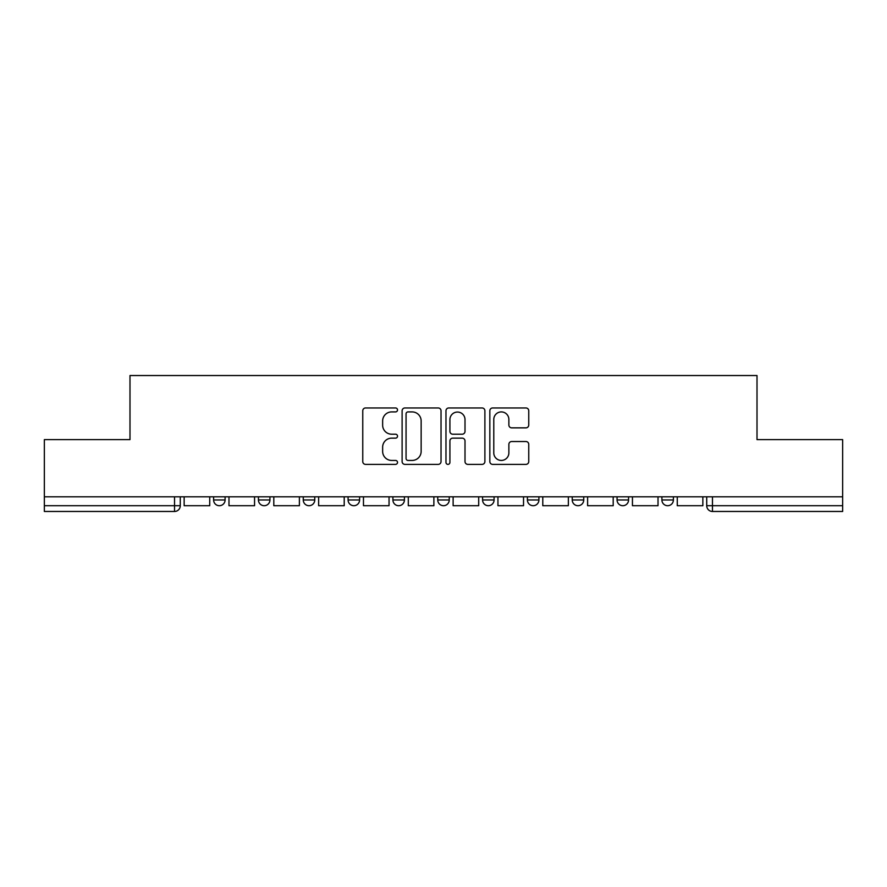 <?xml version="1.0" encoding="UTF-8"?>
<svg xmlns="http://www.w3.org/2000/svg" width="887" height="887" viewBox="0 0 887 887"><rect width="100%" height="100%" fill="white"/><g stroke="black" fill="none" stroke-linecap="round" stroke-linejoin="round"><path stroke-width="1.33" d="M397.52 409.938A1.974 1.974 0 0 0 395.547 407.965L365.577 407.965A2.816 2.816 0 0 0 362.761 410.781L362.761 461.562A2.816 2.816 0 0 0 365.577 464.378L395.547 464.378A1.974 1.974 0 0 0 397.52 462.404A1.974 1.974 0 0 0 395.547 460.431L391.666 460.431A9.025 9.025 0 0 1 382.641 451.405L382.641 447.17A9.025 9.025 0 0 1 391.666 438.145L395.547 438.145A1.974 1.974 0 0 0 397.52 436.171A1.974 1.974 0 0 0 395.547 434.198L391.666 434.198A9.025 9.025 0 0 1 382.641 425.172L382.641 420.937A9.025 9.025 0 0 1 391.666 411.912L395.547 411.912A1.974 1.974 0 0 0 397.52 409.938M572.237 496.809L572.237 499.969L583.735 499.969A5.743 5.743 0 0 1 577.991 505.712A5.743 5.743 0 0 1 572.237 499.969L572.237 496.809M482.583 496.809L482.583 499.969L494.081 499.969A5.743 5.743 0 0 1 488.327 505.712A5.743 5.743 0 0 1 482.583 499.969L482.583 496.809M437.757 496.809L437.757 499.969L449.243 499.969A5.743 5.743 0 0 1 443.5 505.712A5.743 5.743 0 0 1 437.757 499.969L437.757 496.809M348.092 499.969L348.092 496.809L348.092 499.969A5.743 5.743 0 0 0 353.846 505.712A5.743 5.743 0 0 1 348.092 499.969L359.59 499.969A5.743 5.743 0 0 1 353.846 505.712M258.439 499.969L258.439 496.809L258.439 499.969A5.743 5.743 0 0 0 264.182 505.712A5.743 5.743 0 0 1 258.439 499.969L269.936 499.969A5.743 5.743 0 0 1 264.182 505.712A5.743 5.743 0 0 0 269.936 499.969L269.936 496.809L269.936 499.969M525.936 427.856A2.816 2.816 0 0 0 528.752 425.028L528.752 410.781A2.816 2.816 0 0 0 525.936 407.965L492.651 407.965A2.816 2.816 0 0 0 489.835 410.781L489.835 461.562A2.816 2.816 0 0 0 492.651 464.378L525.936 464.378A2.816 2.816 0 0 0 528.752 461.562L528.752 444.354A2.816 2.816 0 0 0 525.936 441.526L511.688 441.526A2.816 2.816 0 0 0 508.872 444.354L508.872 452.88A7.551 7.551 0 0 1 501.321 460.431A7.551 7.551 0 0 1 493.782 452.88L493.782 419.462A7.551 7.551 0 0 1 501.321 411.912A7.551 7.551 0 0 1 508.872 419.462L508.872 425.028A2.816 2.816 0 0 0 511.688 427.856L525.936 427.856M44.35 496.809L44.35 439.619L129.99 439.619L129.99 375.534L757.01 375.534L757.01 439.619L842.65 439.619L842.65 496.809L44.35 496.809L44.35 505.712L180.272 505.712L180.272 496.809L180.272 505.712A5.743 5.743 0 0 1 174.528 511.466L44.35 511.466L44.35 505.712M441.027 410.781A2.816 2.816 0 0 0 438.211 407.965L404.927 407.965A2.816 2.816 0 0 0 402.11 410.781L402.11 461.562A2.816 2.816 0 0 0 404.927 464.378L438.211 464.378A2.816 2.816 0 0 0 441.027 461.562L441.027 410.781M448.789 407.965L482.073 407.965A2.816 2.816 0 0 1 484.89 410.781L484.89 461.562A2.816 2.816 0 0 1 482.073 464.378L467.826 464.378A2.816 2.816 0 0 1 465.01 461.562L465.01 440.972A2.816 2.816 0 0 0 462.182 438.145L452.736 438.145A2.816 2.816 0 0 0 449.92 440.972L449.92 462.404A1.974 1.974 0 0 1 447.946 464.378A1.974 1.974 0 0 1 445.973 462.404L445.973 410.781A2.816 2.816 0 0 1 448.789 407.965M706.728 496.809L706.728 505.712L842.65 505.712L842.65 511.466L712.472 511.466A5.743 5.743 0 0 1 706.728 505.712M842.65 496.809L842.65 505.712M673.388 496.809L673.388 499.969A5.743 5.743 0 0 1 667.645 505.712A5.743 5.743 0 0 1 661.902 499.969L673.388 499.969M661.902 496.809L661.902 499.969M628.561 496.809L628.561 499.969A5.743 5.743 0 0 1 622.818 505.712A5.743 5.743 0 0 1 617.064 499.969L628.561 499.969L628.561 496.809M617.064 496.809L617.064 499.969M583.735 496.809L583.735 499.969M538.908 496.809L538.908 499.969A5.743 5.743 0 0 1 533.154 505.712A5.743 5.743 0 0 1 527.41 499.969L538.908 499.969L538.908 496.809M527.41 496.809L527.41 499.969M494.081 499.969L494.081 496.809L494.081 499.969A5.743 5.743 0 0 1 488.327 505.712M449.243 499.969L449.243 496.809L449.243 499.969A5.743 5.743 0 0 1 443.5 505.712M404.417 496.809L404.417 499.969A5.743 5.743 0 0 1 398.673 505.712A5.743 5.743 0 0 1 392.919 499.969A5.743 5.743 0 0 0 398.673 505.712A5.743 5.743 0 0 0 404.417 499.969L404.417 496.809M392.919 496.809L392.919 499.969L404.417 499.969M359.59 496.809L359.59 499.969M314.763 496.809L314.763 499.969A5.743 5.743 0 0 1 309.009 505.712A5.743 5.743 0 0 1 303.265 499.969L314.763 499.969M303.265 496.809L303.265 499.969M225.098 496.809L225.098 499.969A5.743 5.743 0 0 1 219.355 505.712A5.743 5.743 0 0 1 213.612 499.969A5.743 5.743 0 0 0 219.355 505.712A5.743 5.743 0 0 0 225.098 499.969L225.098 496.809M213.612 496.809L213.612 499.969L225.098 499.969M174.528 496.809L174.528 511.466A5.743 5.743 0 0 0 180.272 505.712M408.031 411.912A1.974 1.974 0 0 0 406.058 413.885L406.058 458.457A1.974 1.974 0 0 0 408.031 460.431L412.122 460.431A9.025 9.025 0 0 0 421.148 451.405L421.148 420.937A9.025 9.025 0 0 0 412.122 411.912L408.031 411.912M465.01 419.595A7.551 7.551 0 0 0 457.459 412.056A7.551 7.551 0 0 0 449.92 419.595L449.92 431.381A2.816 2.816 0 0 0 452.736 434.198L462.182 434.198A2.816 2.816 0 0 0 465.01 431.381L465.01 419.595M209.731 496.809L209.731 505.712L184.152 505.712L184.152 496.809M254.558 496.809L254.558 505.712L228.979 505.712L228.979 496.809M299.385 496.809L299.385 505.712L273.806 505.712L273.806 496.809M344.211 496.809L344.211 505.712L318.644 505.712L318.644 496.809M389.049 496.809L389.049 505.712L363.47 505.712L363.47 496.809M433.876 496.809L433.876 505.712L408.297 505.712L408.297 496.809M478.703 496.809L478.703 505.712L453.124 505.712L453.124 496.809M523.53 496.809L523.53 505.712L497.951 505.712L497.951 496.809M568.356 496.809L568.356 505.712L542.789 505.712L542.789 496.809M613.194 496.809L613.194 505.712L587.615 505.712L587.615 496.809M658.021 496.809L658.021 505.712L632.442 505.712L632.442 496.809M702.848 496.809L702.848 505.712L677.269 505.712L677.269 496.809M712.472 496.809L712.472 511.466"/></g></svg>
